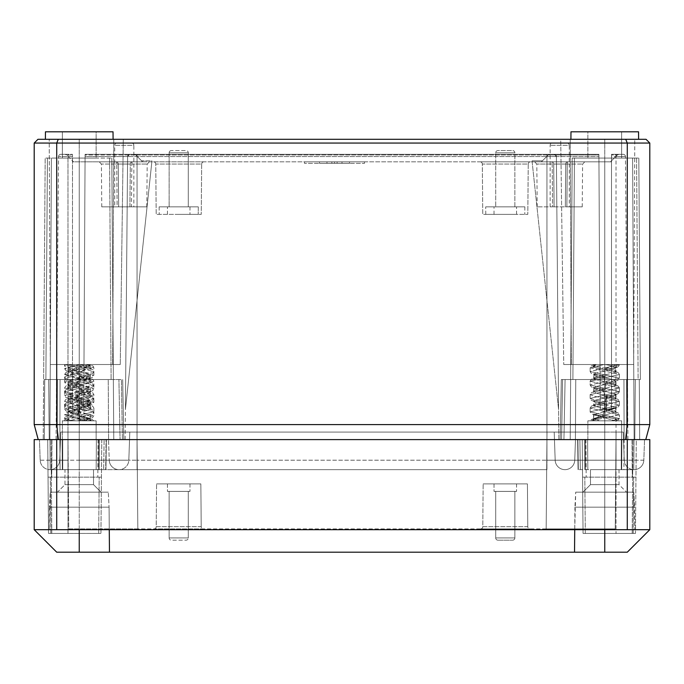 <?xml version="1.0" encoding="UTF-8"?>
<svg xmlns="http://www.w3.org/2000/svg" width="684" height="684" viewBox="0 0 684 684"><rect width="100%" height="100%" fill="white"/><g stroke="black" fill="none" stroke-linecap="round" stroke-linejoin="round"><path stroke-width="0.51" stroke-dasharray="3.42 2.56" d="M649.8 143.059L627.279 143.059L627.279 424.584L649.8 424.584L649.8 143.059L646.047 139.305L37.953 139.305L34.2 143.059L34.2 424.584L627.279 424.584L625.612 439.598L58.388 439.598L625.612 439.598M570.909 139.305L638.608 139.305L570.909 139.305L638.608 139.305L570.909 139.305L570.969 131.798L638.54 131.798L570.969 131.798L638.54 131.798L638.608 139.305M45.392 139.305L113.091 139.305L45.392 139.305L113.091 139.305L45.392 139.305L45.46 131.798L113.031 131.798L45.46 131.798L113.031 131.798L113.091 139.305M49.214 139.305L123.291 139.305L49.214 139.305L113.775 139.305L49.214 139.305L50.317 364.521L120.256 364.521L50.317 364.521L120.256 364.521L50.317 364.521L49.214 139.305M634.786 139.305L560.709 139.305L634.786 139.305L604.759 139.305L634.786 139.305L633.683 364.521L563.744 364.521L633.683 364.521L563.744 364.521L633.683 364.521L634.786 139.305M560.709 139.305L604.759 139.305L560.709 139.305L563.744 364.521L560.709 139.305M621.645 131.798L587.864 131.798L621.645 131.798L621.645 158.072L587.864 158.072L621.645 158.072L587.864 158.072L621.645 158.072L621.645 131.798L587.864 131.798L587.864 158.072L587.864 131.798L621.645 131.798M636.573 158.072L572.192 158.072L638.822 158.072L572.192 158.072L636.573 158.072L638.121 379.534L570.644 379.534L572.192 158.072L570.225 439.598L570.644 379.534L572.893 379.534L574.44 158.072L572.893 379.534L640.369 379.534L562.607 379.534L570.644 379.534L570.225 439.598L604.759 439.598L546.952 439.598L634.786 439.598L570.225 439.598L634.786 439.598L570.225 439.598L572.192 158.072L570.225 439.598L570.644 379.534L575.766 379.534L561.333 379.534L640.369 379.534L638.121 379.534L636.573 158.072M79.241 158.072L45.178 158.072L111.808 158.072L79.241 158.072L79.241 439.598L67.981 439.598L113.775 439.598L49.881 439.598L137.048 439.598L39.458 439.598L108.525 439.598L79.241 439.598L79.241 158.072M96.136 158.072L62.355 158.072L96.136 158.072L62.355 158.072L96.136 158.072L96.136 131.798L62.355 131.798L62.355 158.072L62.355 131.798L96.136 131.798L62.355 131.798L96.136 131.798L96.136 158.072M58.388 439.598L38.227 439.598L58.388 439.598L56.721 424.584L56.721 143.059L627.279 143.059L625.723 139.305M621.645 439.598L587.864 439.598L621.645 439.598L587.864 439.598L621.645 439.598L621.645 420.831L587.864 420.831L621.645 420.831L587.864 420.831L621.645 420.831L621.645 439.598M96.136 439.598L62.355 439.598L96.136 439.598L62.355 439.598L96.136 439.598L96.136 420.831L62.355 420.831L96.136 420.831L62.355 420.831L96.136 420.831L96.136 439.598M49.881 439.598L123.821 439.598L43.212 439.598L49.881 439.598L51.394 158.072L49.881 439.598M113.775 439.598L49.214 439.598L113.775 439.598L49.214 439.598L113.775 439.598L111.808 158.072L113.775 439.598L113.356 379.534L121.393 379.534L122.419 439.598L121.393 379.534L118.913 379.534L120.068 439.598L118.913 379.534L43.631 379.534L43.212 439.598L45.178 158.072L43.212 439.598L45.178 158.072L43.631 379.534L113.356 379.534L108.234 379.534L113.356 379.534L111.107 379.534L109.56 158.072L111.107 379.534L43.631 379.534L121.393 379.534L48.692 379.534L113.356 379.534L113.775 439.598L111.808 158.072L113.775 439.598M634.119 439.598L560.179 439.598L640.788 439.598L634.119 439.598L632.606 158.072L634.119 439.598M546.952 439.598L137.048 439.598L644.542 439.598L546.952 439.598L546.952 156.55L127.609 156.55L125.403 409.562L127.609 156.55L125.403 409.562L127.609 156.55L85.073 156.55L83.747 409.562L79.241 409.562L83.747 409.562L85.081 154.319L134.132 154.319L85.081 154.319L134.132 154.319L85.081 154.319L83.747 409.562L72.487 409.562L83.747 409.562L85.047 161.826L72.487 161.826L72.487 409.562L72.487 161.826L73.504 161.826L66.664 154.977L72.487 154.977L66.664 154.977L72.487 160.8L72.487 154.319L60.79 154.319L72.487 154.319L72.487 409.562L72.487 156.55L58.542 156.55L72.487 156.55L72.487 154.319L72.487 161.826L72.487 160.8L73.504 161.826L142.571 161.826L135.731 154.977L598.919 154.977L598.919 154.319L549.868 154.319L598.919 154.319L554.143 154.319L598.919 154.319L600.253 409.562L611.513 409.562L611.513 161.826L532.143 161.826L598.953 161.826L600.253 409.562L598.919 154.319L598.953 161.826L598.919 154.977L548.269 154.977L542.446 160.8L532.135 160.8L532.143 161.826L532.135 160.8L532.143 161.826L532.135 160.8L542.446 160.8L548.269 154.977L549.868 154.319L129.857 154.319L554.143 154.319L549.868 154.319L548.269 154.977A2.249 2.249 0 0 1 549.868 154.319L548.269 154.977L541.429 161.826L548.269 154.977A2.249 2.249 0 0 1 549.868 154.319L548.269 154.977A2.249 2.249 0 0 1 549.868 154.319A2.249 2.249 -90 0 0 548.269 154.977A2.249 2.249 -90 0 1 549.868 154.319A2.249 2.249 0 0 0 548.269 154.977L85.081 154.977L85.081 154.319L85.073 156.55L556.391 156.55L558.597 409.562L532.143 161.826L151.857 161.826L125.403 409.562L151.857 161.826L142.571 161.826L135.731 154.977L134.132 154.319L135.731 154.977L141.554 160.8L151.865 160.8L151.857 161.826L125.403 409.562L151.857 161.826L532.143 161.826L558.597 409.562L532.143 161.826L558.597 409.562L556.391 156.55L558.597 409.562L556.391 156.55L546.952 156.55L546.952 469.66L546.952 432.091L137.048 432.091L554.194 432.091L546.952 432.091L546.952 460.204L555.177 460.204L554.194 432.091L604.759 432.091L554.194 432.091L555.177 460.204L554.194 432.091L555.177 460.204L604.759 460.204L604.759 432.091L616.079 432.091L547.012 432.091L604.759 432.091L604.759 460.204L616.019 460.204L616.019 432.091L623.261 432.091L616.019 432.091L616.019 460.204L624.244 460.204L623.261 432.091L624.244 460.204L546.952 460.204L546.952 469.66L546.952 460.204L574.757 460.204A9.798 9.798 0 0 1 564.967 469.66A9.798 9.798 0 0 1 555.177 460.204A9.798 9.798 0 0 0 564.967 469.66A9.798 9.798 0 0 1 555.177 460.204A9.798 9.798 0 0 0 564.967 469.66A9.798 9.798 0 0 1 555.177 460.204A9.798 9.798 0 0 0 564.967 469.66A9.798 9.798 0 0 0 574.757 460.204A9.798 9.798 0 0 1 564.967 469.66A9.798 9.798 0 0 0 574.757 460.204L137.048 460.204L546.952 460.204L137.048 460.204L137.048 469.66L137.048 432.091L129.806 432.091L137.048 432.091L137.048 460.204L546.952 460.204L546.952 439.598L108.525 439.598L546.952 439.598M587.864 439.598L587.864 420.831L587.864 439.598M614.976 420.831L590.275 420.831L614.976 420.831L593.874 414.855L614.976 420.831M69.024 420.831L93.075 420.831L66.904 420.831L69.024 420.831L81.148 417.838L90.126 414.855L68.357 408.143L68.357 411.819L90.126 418.531L84.465 420.831M70.999 364.521L90.126 364.521L64.749 364.521L70.999 364.521L79.233 369.685L79.241 416.676L92.212 419.463L93.725 420.831L76.839 417.83L64.604 414.829L65.596 413.145C66.656 412.811 64.262 412.418 78.78 410.032L79.241 416.676L89.459 418.753L90.801 420.831M66.664 420.831L68.477 418.77L79.241 416.718L69.058 418.779L67.613 420.831M79.524 373.49C67.425 371.446 68.169 370.848 68.058 370.899L68.357 375.259L90.126 368.565L75.958 364.521L89.997 364.521C92.973 366.872 67.759 369.223 68.357 371.583C67.562 373.789 90.827 376.072 90.126 378.295C90.946 380.501 67.613 382.801 68.357 385.015C67.511 387.212 90.929 389.529 90.126 391.735C91.015 393.924 67.519 396.258 68.357 398.456C67.434 400.627 91.006 402.987 90.126 405.176L86.629 406.937C77.283 408.545 71.196 410.195 68.357 411.896L90.126 418.608L84.799 420.831L90.126 420.831L78.857 420.369M84.799 420.831L64.604 420.831L64.604 418.574L72 420.831L81.653 420.831L79.575 420.489M64.604 364.521L93.879 371.54L64.604 378.261L93.879 384.981L64.604 391.701L93.879 398.413L88.894 400.234L77.326 402.055L64.604 405.133L64.604 408.887L93.879 415.607L84.277 418.215L68.067 420.831L72 420.831L64.604 418.574L66.673 420.814M62.355 439.598L62.355 420.831L62.355 439.598M615.643 381.262C616.472 383.45 593.045 385.793 593.874 387.982L593.874 391.658C594.747 392.873 598.851 394.087 606.186 395.301C612.018 396.327 615.173 397.353 615.643 398.379C616.045 400.687 593.208 402.85 593.874 405.099C593.173 407.331 616.37 409.596 615.643 411.819C616.378 409.596 593.165 407.331 593.874 405.099C593.19 402.859 616.028 400.696 615.643 398.379C615.173 397.353 612.018 396.327 606.186 395.301C598.851 394.087 594.747 392.873 593.874 391.658C593.062 389.461 616.592 387.11 615.643 384.938C616.6 387.101 593.045 389.461 593.874 391.658L593.575 392.359C593.712 392.419 592.609 391.821 606.067 389.581C592.609 391.821 593.712 392.419 593.575 392.359L593.874 387.982C593.114 390.196 616.293 392.462 615.643 394.702C616.6 396.865 593.045 399.225 593.874 401.423L593.567 405.783L605.255 403.158L593.567 405.783L593.874 401.423C594.747 402.637 598.851 403.851 606.186 405.065C612.018 406.082 615.173 407.108 615.643 408.143L593.874 414.855L615.643 408.143L615.643 411.819L593.874 418.531L615.643 411.819L615.942 412.503L604.263 409.878L615.942 412.503L615.643 408.143C615.173 407.108 612.018 406.082 606.186 405.065C598.851 403.851 594.747 402.637 593.874 401.423C593.062 399.217 616.592 396.865 615.643 394.702L615.643 398.379L615.643 394.702C616.293 392.462 593.114 390.196 593.874 387.982C593.045 385.793 616.464 383.45 615.643 381.262L615.643 384.938C616.293 382.698 593.114 380.441 593.874 378.226C593.114 380.441 616.293 382.698 615.643 384.938L615.643 381.262C616.404 379.047 593.216 376.79 593.874 374.541L593.874 378.226C593.045 376.038 616.464 373.695 615.643 371.506C616.472 373.695 593.045 376.029 593.874 378.226L593.618 378.885L606.058 376.14L593.618 378.885L593.874 374.541C593.225 376.79 616.395 379.047 615.643 381.262L615.925 380.586L604.519 383.16L615.925 380.586L615.634 381.262M613.505 364.521L617.036 367.103L604.767 369.685L617.036 367.103L613.505 364.521L619.251 364.521L613.505 364.521L617.036 367.103L604.767 369.685L613.505 364.521L593.951 364.521C591.515 366.855 616.258 369.18 615.643 371.506L615.643 367.821C616.455 370.027 592.917 372.378 593.874 374.541C592.9 372.387 616.464 370.018 615.643 367.821L615.643 371.506C616.258 369.18 591.515 366.855 593.951 364.521L605.041 364.521C611.556 365.641 615.096 366.735 615.643 367.821C615.096 366.744 611.564 365.641 605.041 364.521L613.001 364.521L604.767 369.685L604.759 403.278L606.477 403.56L606.434 409.725L604.75 409.998L602.442 416.334L615.523 418.77L617.096 420.831L615.523 418.77L604.759 416.718L614.942 418.779L616.387 420.831L614.942 418.779L602.442 416.334C590.745 414.333 592.378 414.077 591.113 413.546L590.121 411.853L619.396 418.574L612 420.831L619.396 418.574L619.388 414.82L590.121 408.109L619.396 414.82L619.388 418.574L617.327 420.814L619.405 418.574L590.121 411.853L590.121 408.1L591.138 406.399C592.917 406.005 587.513 406.228 604.297 403.312L604.759 416.676L594.541 418.753L593.199 420.831L594.541 418.753L604.759 416.676L593.789 418.788L592.498 420.831L593.789 418.788L604.297 416.753L591.788 419.463L590.275 420.831L591.121 419.848C592.609 419.437 588.779 419.377 604.297 416.753L604.759 416.676L604.75 409.955L605.212 410.032L604.759 416.676L605.212 410.032L604.75 409.955L604.759 403.244L606.477 403.56L606.674 402.055L619.396 405.133L590.121 411.853L590.121 408.1L591.138 406.399C592.917 406.005 587.513 406.228 604.297 403.312L604.75 409.955L604.759 403.244L606.477 403.56L606.674 398.302L619.396 401.38L590.121 408.1L619.396 401.38L618.379 399.678C617.276 399.319 619.456 398.994 606.486 396.805L604.759 403.244L606.477 403.56L606.434 409.725L604.75 409.998L602.442 416.334C590.745 414.333 592.378 414.077 591.113 413.546L590.121 411.853L619.396 405.133L619.388 401.38L618.379 399.678C617.276 399.319 619.456 398.994 606.486 396.805L606.186 395.301L606.383 396.805L604.297 403.312L606.477 403.56M599.535 420.831L593.874 418.54L599.535 420.831M596.354 364.521L593.216 367.086L604.75 369.642L604.759 396.523L606.383 396.805L604.759 403.244L604.75 396.558L604.759 403.278L604.75 396.558L604.759 403.278L606.477 396.805L603.442 396.301L615.942 399.063L615.643 398.37L615.942 399.063L604.759 396.523L606.477 396.805L606.674 398.302L606.477 396.805L604.759 396.523L603.279 390.042L604.759 396.523L604.75 389.803L603.279 390.042C589.77 392.334 592.301 392.616 591.113 392.984L590.121 394.659L595.106 396.481L606.674 398.302L619.396 401.38L619.388 405.133L606.674 402.055L606.674 398.302L595.106 396.481L590.121 394.659L590.121 398.413L595.106 400.234L606.674 402.055L595.106 400.234L590.121 398.413L591.147 400.131C591.882 400.226 589.454 400.807 604.511 403.235C589.454 400.807 591.882 400.226 591.147 400.131L590.121 398.421L619.396 391.701L590.121 398.413L590.121 394.659L619.396 387.948L590.121 394.659L591.113 392.984C592.301 392.616 589.77 392.334 603.271 390.042L604.75 389.803L605.853 383.262L604.75 389.803L604.767 383.083L605.853 383.262C620.422 385.75 616.977 385.861 618.421 386.289L619.396 387.948L619.396 391.701L590.121 384.981L619.396 391.701L619.396 387.948L590.121 381.236L619.396 387.948L618.421 386.289C616.977 385.861 620.422 385.75 605.853 383.262L604.767 383.083L604.058 376.482L604.767 383.083L604.759 376.362L604.058 376.482C588.753 379.081 592.635 379.141 591.087 379.577L590.121 381.236L590.121 384.981L591.104 386.657C592.31 387.016 589.36 387.298 604.511 389.803C589.36 387.298 592.31 387.016 591.104 386.657L590.121 384.981L619.396 378.261L590.121 384.981L590.121 381.227L619.396 374.524L590.121 381.227L591.087 379.577C592.635 379.141 588.753 379.081 604.058 376.482L604.759 376.362L605.066 369.693L604.759 376.362L605.066 369.693L592.524 367.086L595.773 364.521L604.117 364.521L595.841 364.521L592.524 367.086L604.75 369.642L593.216 367.086L596.354 364.521M619.396 414.829L590.925 420.831L619.396 414.829L618.404 413.145C617.344 412.811 619.738 412.418 605.22 410.032C619.738 412.418 617.344 412.811 618.404 413.145L619.396 414.829M87.646 364.521L90.784 367.086L79.25 369.642L91.476 367.086L88.227 364.521C95.769 366.385 92.733 366.821 93.862 367.812L64.604 374.507L64.604 378.261L93.879 384.981L64.604 391.701L93.879 398.413L89.176 400.183L73.376 402.662L64.604 405.133L93.879 411.853L64.604 418.574L64.612 414.82L93.879 408.109L92.862 406.399C91.083 406.005 96.487 406.228 79.703 403.312L79.25 409.955L78.788 410.032M619.251 364.521L604.117 364.521L619.396 364.803L590.121 371.54L619.396 378.261L590.121 371.54L591.113 373.233C591.925 373.447 589.924 374.011 604.511 376.362C589.924 374.011 591.925 373.447 591.113 373.233L590.121 371.54L619.251 364.521M77.591 366.393C90.929 368.582 90.485 369.334 90.399 369.232L89.843 364.521L90.485 364.521L64.749 364.521L68.759 364.521L79.258 366.684L79.25 393.557L90.784 396.122L87.646 398.678L86.629 397.182C77.13 398.823 71.033 400.482 68.357 402.132C67.536 404.338 90.869 406.629 90.126 408.852C90.784 411.101 67.861 413.29 68.357 415.573C71.752 417.351 78.19 419.104 87.68 420.831M75.958 364.521L68.759 364.521M113.775 139.305L112.68 364.521L113.775 139.305M123.291 139.305L120.256 364.521L123.291 139.305M570.225 139.305L571.32 364.521L570.225 139.305M604.117 364.521L590.121 367.787L590.121 371.54L590.121 367.787L604.117 364.521M590.121 367.812L619.396 374.507L619.396 378.261L618.336 379.996C616.942 380.355 620.585 380.466 604.998 383.083C620.585 380.466 616.942 380.355 618.336 379.996L619.388 378.261L619.396 374.507L590.121 367.812C591.267 366.821 588.231 366.385 595.773 364.521C588.026 366.658 591.515 366.376 590.138 367.812M604.767 369.685L604.75 396.558L604.767 369.685M70.495 364.521L66.964 367.103L79.233 369.685L79.241 403.278L77.523 403.56L77.566 409.725L79.344 410.015L68.067 407.459L68.357 408.134C68.828 407.108 71.982 406.082 77.814 405.065C85.149 403.851 89.253 402.637 90.126 401.423C90.938 399.217 67.408 396.865 68.357 394.702C67.707 392.462 90.886 390.196 90.126 387.982C90.955 385.793 67.536 383.45 68.357 381.262C67.596 379.047 90.784 376.79 90.126 374.541C91.1 372.387 67.536 370.018 68.357 367.821C68.904 366.744 72.436 365.641 78.959 364.521M64.604 374.524L93.879 381.227L64.604 387.948L93.879 394.659L88.894 396.481L77.326 398.302L64.604 401.38L65.621 399.678C66.724 399.319 64.544 398.994 77.514 396.805L79.241 396.523L80.721 390.042L79.25 389.803L78.147 383.262L79.233 383.083L79.942 376.482L79.241 376.362L78.934 369.693L79.241 396.523L77.617 396.805L79.241 403.244L77.523 403.56L77.814 395.301C85.149 394.087 89.253 392.873 90.126 391.658C90.938 389.461 67.408 387.11 68.357 384.938C67.707 382.698 90.886 380.441 90.126 378.226C90.955 376.038 67.536 373.695 68.357 371.506L68.067 367.146C69.101 367.24 64.826 367.094 79.481 369.728M79.011 376.439C90.493 374.524 91.126 373.567 90.416 373.866L90.382 378.885L77.942 376.14M79.481 383.16L68.075 380.586L68.357 384.938M79.011 389.88L90.416 387.306L90.425 392.359C90.288 392.419 91.391 391.821 77.933 389.581M79.481 396.6L68.067 394.027L68.357 398.379C68.828 397.353 71.982 396.327 77.814 395.301M79.011 403.321L90.425 400.738L90.126 405.099C90.81 402.859 67.972 400.696 68.357 398.379L68.058 399.063L80.558 396.301M68.357 371.506C67.742 369.18 92.485 366.855 90.049 364.521L90.433 365.47L87.492 364.504M79.737 409.878L68.058 412.503L68.366 411.811C67.622 409.596 90.835 407.331 90.126 405.099L90.433 405.783L78.745 403.158M79.883 364.521L93.879 367.787L93.879 371.54L64.604 378.261L65.664 379.996C67.058 380.355 63.415 380.466 79.002 383.083M77.814 405.065L81.558 416.334L79.241 416.718L79.344 410.015M77.566 409.725C63.672 407.331 66.981 407.228 65.596 406.818L64.604 405.133L64.612 401.38L93.879 408.1L93.879 411.853L64.604 418.574L65.587 416.898C67.263 416.436 62.843 416.505 78.916 413.769L79.25 420.429L79.241 413.717L79.908 420.361L77.061 420.831M89.843 364.521L79.241 366.718L79.241 400.311L90.775 402.876L87.646 405.441L79.25 407.031L78.566 413.64L79.643 413.82L79.241 420.472L77.189 420.831M86.629 406.937L87.646 405.441L78.857 407.1L78.916 413.769M78.857 406.929C91.682 409.118 90.117 409.562 90.416 409.536L90.416 404.492L87.646 405.441M68.357 411.896L68.058 416.257L79.626 413.649M79.524 386.922L68.067 384.34L68.357 388.692C67.639 390.923 90.904 393.206 90.126 395.412L86.629 397.182M78.959 380.201L90.425 377.619L90.126 381.98C90.664 384.254 67.742 386.443 68.357 388.692M68.357 398.456L68.075 402.808C69.529 402.671 63.475 403.192 79.626 400.208M78.959 393.642L90.416 391.06L90.126 395.412M80.9 373.113C67.648 375.285 67.972 376.063 68.084 375.952L68.374 375.277C67.656 377.491 90.81 379.74 90.126 381.98M87.646 398.678L79.241 400.277L79.241 413.717L79.575 407.048L78.908 400.328L87.646 398.678M78.916 400.328C61.705 403.346 67.656 402.936 65.596 403.457L64.612 405.142L93.879 411.853L92.853 410.143C91.305 409.648 94.734 409.605 79.575 407.048M83.918 364.521L70.691 366.547L64.604 368.582L93.879 375.294L64.604 382.014L93.879 388.734L64.604 395.455L93.879 402.166L89.176 403.936L73.41 406.407L64.604 408.878M89.176 403.936L88.159 405.441L91.476 402.876L79.241 400.311L79.241 366.718L90.485 364.521L79.241 366.718L79.241 400.311L91.476 402.876L88.287 405.424C96.196 403.338 92.537 403.329 93.879 402.166L93.879 398.413L92.887 396.729L79.267 393.557L91.476 396.122L88.159 398.678L89.176 400.183L89.176 403.936L88.287 405.424L79.925 406.92M64.749 364.521L93.879 371.54L93.879 375.294L92.887 376.978C91.34 377.397 95.444 377.414 79.532 380.107M68.126 364.521L79.258 366.684L79.25 393.557M575.766 379.534L635.308 379.534L570.644 379.534L635.308 379.534L575.757 379.534L575.415 439.598L575.766 379.534M108.234 379.534L48.692 379.534L108.234 379.534L108.585 439.598L108.234 379.534M640.369 379.534L638.822 158.072L640.369 379.534M565.087 379.534L563.932 439.598L565.087 379.534M562.607 379.534L561.581 439.598L562.607 379.534M570.225 438.692L570.644 379.534L570.234 438.307M627.929 439.598L625.458 156.55L627.929 439.598M611.513 156.55L611.513 409.562L611.513 156.55L616.019 156.55L611.513 156.55L611.513 154.319L623.209 154.319A2.249 2.249 0 0 1 625.458 156.55L616.019 156.55L625.458 156.55A2.249 2.249 90 0 0 623.209 154.319L611.513 154.319L618.934 154.319L611.513 154.319L611.513 154.977L617.336 154.977L611.513 154.977L611.513 160.8L617.336 154.977L611.513 160.8L611.513 156.55M558.862 439.598L556.391 156.55L598.928 156.55L556.391 156.55L558.862 439.598M125.138 439.598L127.609 156.55L125.138 439.598M56.071 439.598L58.542 156.55L56.071 439.598M604.759 409.562L600.253 409.562L598.953 161.826L610.496 161.826L611.513 160.8L611.513 409.562L600.253 409.562L604.759 409.562L604.759 439.598L604.759 158.072L604.759 409.562M554.143 154.319L546.952 154.319L554.143 154.319L556.391 156.55A2.249 2.249 0 0 0 554.143 154.319A2.249 2.249 90 0 1 556.391 156.55A2.249 2.249 0 0 0 554.143 154.319L556.391 156.55A2.249 2.249 0 0 0 554.143 154.319A2.249 2.249 -90 0 1 556.391 156.55A2.249 2.249 0 0 0 554.143 154.319A2.249 2.249 90 0 1 556.391 156.55A2.249 2.249 0 0 0 554.143 154.319A2.249 2.249 -90 0 1 556.391 156.55A2.249 2.249 0 0 0 554.143 154.319L546.952 154.319L546.952 156.55L546.952 154.319L554.143 154.319M137.048 154.319L546.952 154.319L129.857 154.319L137.048 154.319L137.048 439.598L137.048 154.319L129.857 154.319L127.609 156.55L129.857 154.319A2.249 2.249 0 0 0 127.609 156.55A2.249 2.249 90 0 1 129.857 154.319A2.249 2.249 0 0 0 127.609 156.55A2.249 2.249 0 0 1 129.857 154.319A2.249 2.249 -90 0 0 127.609 156.55A2.249 2.249 0 0 1 129.857 154.319A2.249 2.249 90 0 0 127.609 156.55A2.249 2.249 0 0 1 129.857 154.319A2.249 2.249 -90 0 0 127.609 156.55A2.249 2.249 0 0 1 129.857 154.319L137.048 154.319M142.571 161.826L151.857 161.826L151.865 160.8L141.554 160.8L135.731 154.977L134.132 154.319L135.731 154.977A2.249 2.249 0 0 0 134.132 154.319A2.249 2.249 90 0 1 135.731 154.977L142.571 161.826L85.047 161.826L85.081 154.977L135.731 154.977A2.249 2.249 0 0 0 134.132 154.319A2.249 2.249 0 0 1 135.731 154.977L142.571 161.826M480.074 161.826L530.493 161.826L480.074 161.826A2.249 2.249 -90 0 1 482.323 164.057L482.759 214.374L527.809 214.374L482.759 214.374L482.323 164.057L528.245 164.057L527.809 214.374L528.245 164.057L482.323 164.057A2.249 2.249 -90 0 0 480.074 161.826M153.507 161.826L203.926 161.826L153.507 161.826A2.249 2.249 -90 0 1 155.755 164.057L156.191 214.374L201.241 214.374L156.191 214.374L155.755 164.057L201.677 164.057L201.241 214.374L198.223 214.374L201.241 214.374L201.677 164.057L155.755 164.057A2.249 2.249 -90 0 0 153.507 161.826M132.542 161.826L99.137 161.826L132.542 161.826A2.249 2.249 0 0 0 130.293 164.057L116.767 164.057L130.293 164.057L129.917 206.867L131.456 206.867L129.917 206.867L130.293 164.057A2.249 2.249 0 0 1 132.542 161.826A2.249 2.249 -90 0 0 130.293 164.057L129.917 206.867L118.657 206.867L129.917 206.867L130.293 164.057A2.249 2.249 0 0 1 132.542 161.826A2.249 0.735 90 0 0 131.807 164.057L147.18 164.057L131.807 164.057A2.249 0.735 -90 0 1 132.542 161.826M551.458 161.826L584.863 161.826L551.458 161.826A2.249 2.249 0 0 1 553.707 164.057L567.233 164.057L553.707 164.057L554.083 206.867L552.544 206.867L565.343 206.867L554.083 206.867L553.707 164.057A2.249 2.249 90 0 0 551.458 161.826A2.249 0.735 90 0 1 552.193 164.057L536.82 164.057L552.193 164.057L552.544 206.867L537.188 206.867L552.544 206.867L552.193 164.057A2.249 0.735 -90 0 0 551.458 161.826A2.249 2.249 0 0 1 553.707 164.057A2.249 2.249 0 0 0 551.458 161.826A2.249 2.249 90 0 1 553.707 164.057M364.521 161.826L304.466 161.826L364.521 161.826L364.521 163.322L304.466 163.322L364.521 163.322M319.479 161.826L349.507 161.826L319.479 161.826L319.479 163.322L349.507 163.322L319.479 163.322M331.868 161.826L342 161.826L326.986 161.826L331.868 161.826L331.868 163.322L342 163.322L326.986 163.322L331.868 163.322L331.868 161.826M530.493 161.826A2.249 2.249 90 0 0 528.245 164.057A2.249 2.249 90 0 1 530.493 161.826M524.867 206.867L524.79 214.374L524.867 206.867L485.7 206.867L524.867 206.867M485.777 214.374L485.7 206.867L485.777 214.374L516.548 214.374L485.777 214.374M198.3 206.867L159.133 206.867L198.3 206.867L159.133 206.867L198.3 206.867L198.223 214.374L198.3 206.867M505.288 214.374L494.019 214.374L505.288 214.374M178.712 214.374L198.223 214.374L178.712 214.374M494.019 214.374L494.019 206.867L516.548 206.867L494.019 206.867L516.548 206.867L494.019 206.867L494.019 214.374M516.548 214.374L516.548 206.867L516.548 214.374M514.855 206.867L495.712 206.867L514.855 206.867L495.712 206.867L514.855 206.867L514.855 152.814L495.712 152.814L514.855 152.814A2.249 2.249 0 0 0 512.607 150.565L497.961 150.565A2.249 2.249 0 0 0 495.712 152.814L495.712 206.867L495.712 152.814A2.249 2.249 0 0 1 497.961 150.565L512.607 150.565A2.249 2.249 0 0 1 514.855 152.814L514.855 206.867M189.981 206.867L167.452 206.867L189.981 206.867L167.452 206.867L189.981 206.867L189.981 214.374L189.981 206.867M188.288 206.867L169.145 206.867L188.288 206.867L169.145 206.867L188.288 206.867L188.288 152.814L169.145 152.814L188.288 152.814A2.249 2.249 0 0 0 186.039 150.565L171.393 150.565L186.039 150.565A2.249 2.249 0 0 1 188.288 152.814L188.288 206.867M167.452 214.374L167.452 206.867L167.452 214.374M171.393 150.565A2.249 2.249 0 0 0 169.145 152.814L169.145 206.867L169.145 152.814A2.249 2.249 0 0 1 171.393 150.565M159.133 206.867L159.21 214.374L159.133 206.867M203.926 161.826A2.249 2.249 90 0 0 201.677 164.057A2.249 2.249 90 0 1 203.926 161.826M118.657 206.867L118.281 164.057A2.249 2.249 90 0 0 116.032 161.826A2.249 2.249 0 0 1 118.281 164.057L118.657 206.867L118.281 164.057A2.249 2.249 0 0 0 116.032 161.826A2.249 0.735 90 0 1 116.767 164.057L101.394 164.057L116.767 164.057L117.118 206.867L118.657 206.867L101.762 206.867L117.118 206.867L116.767 164.057A2.249 0.735 -90 0 0 116.032 161.826A2.249 2.249 0 0 1 118.281 164.057L118.657 206.867M131.456 206.867L146.812 206.867L131.456 206.867L131.807 164.057L131.456 206.867M566.882 206.867L582.238 206.867L566.882 206.867L567.233 164.057L582.606 164.057L567.233 164.057A2.249 0.735 90 0 1 567.968 161.826A2.249 2.249 0 0 0 565.719 164.057L565.343 206.867L565.719 164.057A2.249 2.249 0 0 1 567.968 161.826A2.249 0.735 -90 0 0 567.233 164.057L566.882 206.867M569.285 206.867L550.141 206.867L569.285 206.867L569.285 145.307L550.141 145.307L569.285 145.307A2.249 2.249 0 0 0 567.027 143.059L552.39 143.059L567.027 143.059M133.859 206.867L114.715 206.867L133.859 206.867L133.859 145.307L114.715 145.307L133.859 145.307A2.249 2.249 0 0 0 131.61 143.059L116.973 143.059L131.61 143.059M550.141 206.867L550.141 145.307A2.249 2.249 0 0 1 552.39 143.059M116.973 143.059A2.249 2.249 0 0 0 114.715 145.307L114.715 206.867M567.968 161.826A2.249 2.249 0 0 0 565.719 164.057A2.249 2.249 -90 0 1 567.968 161.826A2.249 2.249 0 0 0 565.719 164.057A2.249 2.249 -90 0 1 567.968 161.826M610.496 161.826L611.513 160.8L611.513 161.826L610.496 161.826M151.857 161.826L151.865 160.8L151.857 161.826M60.79 154.319L67.981 154.319L67.981 533.434L51.796 533.434L100.95 533.434L50.787 533.434L100.95 533.434L67.981 533.434L67.981 154.319L60.79 154.319A2.249 2.249 0 0 0 58.542 156.55A2.249 2.249 -90 0 1 60.79 154.319A2.249 2.249 -90 0 0 58.542 156.55M65.066 154.319L66.664 154.977L65.066 154.319M618.934 154.319L617.336 154.977L618.934 154.319M304.466 161.826L304.466 163.322M349.507 161.826L349.507 163.322M337.118 161.826L337.118 163.322L337.118 161.826M326.986 161.826L326.986 163.322M334.493 161.826L334.493 163.322M342 161.826L342 163.322M649.8 424.584L645.773 439.598M58.277 139.305L56.721 143.059L34.2 143.059M38.227 439.598L34.2 424.584M627.279 439.598L34.2 439.598L34.2 529.681L627.279 529.681L627.279 439.598L649.8 439.598L649.8 529.681L574.731 529.681L627.279 529.681M52.01 439.598L98.103 439.598L47.709 439.598L52.01 439.598L51.71 477.133L48.042 477.133L101.437 477.133L48.042 477.133L51.71 477.133L52.01 439.598M631.99 439.598L585.897 439.598L636.291 439.598L631.99 439.598L632.29 477.133L635.958 477.133L582.563 477.133L635.958 477.133L632.29 477.133L631.99 439.598M624.141 439.598L636.291 439.598L624.141 439.598L623.911 469.626L636.026 469.626L578.066 469.626L636.026 469.626L623.911 469.626L624.141 439.598M636.291 439.598L577.629 439.598L636.291 439.598L635.47 533.434L632.204 533.434L635.47 533.434L633.213 533.434L635.47 533.434L636.291 439.598M582.238 439.598L577.903 439.598L584.487 439.598L582.238 439.598L583.05 533.434L632.204 533.434L583.05 533.434L582.238 439.598M584.487 439.598L587.607 439.598L584.487 439.598L584.752 469.626L584.487 439.598M587.607 439.598L621.91 439.598L587.607 439.598L587.838 469.626L587.607 439.598M98.633 439.598L101.762 439.598L98.633 439.598L98.402 469.626L105.934 469.626L47.974 469.626L105.669 469.626L98.402 469.626L98.633 439.598M106.097 439.598L101.762 439.598L106.371 439.598L104.122 439.598L106.097 439.598L105.669 469.626L106.097 439.598M104.122 439.598L47.709 439.598L104.122 439.598L103.677 469.626L104.122 439.598M49.966 439.598L62.09 439.598L49.966 439.598L50.231 469.626L49.966 439.598M62.09 439.598L96.393 439.598L62.09 439.598L62.33 469.626L62.09 439.598M56.721 439.598L56.721 529.681M649.8 529.681L627.279 552.202L109.466 552.202L109.072 507.16L49.41 507.16L109.072 507.16L108.286 492.147L109.072 507.16L49.41 507.16L50.197 492.147L108.286 492.147L50.197 492.147L108.286 492.147L50.197 492.147L49.214 529.681L109.269 529.681L49.214 529.681L49.41 507.16L109.072 507.16L109.466 552.202L79.241 552.202L79.241 529.681M57.473 492.147L101.018 492.147L57.473 492.147L101.018 492.147L57.473 492.147L64.98 484.64L93.511 484.64L64.98 484.64L93.511 484.64L64.98 484.64L64.98 469.626L93.511 469.626L64.98 469.626L93.511 469.626L93.511 484.64L101.018 492.147L93.511 484.64L93.511 469.626L64.98 469.626L64.98 484.64L57.473 492.147M574.731 529.681L575.714 492.147L574.928 507.16L634.59 507.16L633.803 492.147L575.714 492.147L633.803 492.147L575.714 492.147L633.803 492.147L634.786 529.681L634.59 507.16L574.928 507.16L634.59 507.16L574.928 507.16L574.534 552.202M582.982 492.147L626.527 492.147L582.982 492.147L626.527 492.147L582.982 492.147L590.489 484.64L619.02 484.64L590.489 484.64L619.02 484.64L590.489 484.64L590.489 469.626L619.02 469.626L590.489 469.626L619.02 469.626L590.489 469.626L590.489 484.64L582.982 492.147M34.2 529.681L56.721 552.202L79.241 552.202M109.466 552.202L109.269 529.681M619.02 469.626L619.02 484.64L626.527 492.147L619.02 484.64L619.02 469.626M579.878 439.598L580.323 469.626L579.878 439.598M577.903 439.598L578.331 469.626L577.903 439.598M585.598 469.626L585.367 439.598L585.598 469.626M60.089 469.626L59.859 439.598L60.089 469.626M47.709 439.598L48.53 533.434L47.709 439.598L48.53 533.434L51.796 533.434L48.53 533.434L50.787 533.434L48.53 533.434L47.709 439.598M101.762 439.598L100.95 533.434L101.762 439.598M98.103 439.598L97.812 477.133L98.103 439.598M633.213 533.434L585.307 533.434L633.213 533.434L633.709 477.133L633.213 533.434M51.796 533.434L51.044 439.598L51.796 533.434M585.897 439.598L586.188 477.133L585.897 439.598M632.204 533.434L632.956 439.598L632.204 533.434M109.243 460.204A9.798 9.798 0 0 0 119.033 469.66A9.798 9.798 0 0 1 109.243 460.204A9.798 9.798 0 0 0 119.033 469.66A9.798 9.798 0 0 1 109.243 460.204L137.048 460.204L137.048 469.66L137.048 439.598L137.048 460.204L109.243 460.204L108.525 439.598L109.243 460.204L108.525 439.598L109.243 460.204L79.241 460.204L79.241 409.562L79.241 533.434L79.241 432.091L129.806 432.091L67.921 432.091L547.012 432.091L79.241 432.091L79.241 460.204L109.243 460.204A9.798 9.798 0 0 0 119.033 469.66A9.798 9.798 0 0 0 128.823 460.204L129.806 432.091L128.823 460.204L129.806 432.091L128.823 460.204L40.176 460.204A9.798 9.798 0 0 0 49.966 469.66A9.798 9.798 0 0 0 59.756 460.204L60.739 432.091L67.981 432.091L60.739 432.091L59.756 460.204L67.981 460.204L67.981 432.091L67.981 460.204L59.756 460.204A9.798 9.798 0 0 1 49.966 469.66A9.798 9.798 0 0 0 59.756 460.204M643.824 460.204A9.798 9.798 0 0 1 634.034 469.66A9.798 9.798 0 0 0 643.824 460.204L616.019 460.204L616.019 469.66L616.019 460.204L643.824 460.204L644.542 439.598L643.824 460.204A9.798 9.798 0 0 1 634.034 469.66A9.798 9.798 0 0 1 624.244 460.204A9.798 9.798 0 0 0 634.034 469.66A9.798 9.798 0 0 1 624.244 460.204M575.475 439.598L574.757 460.204A9.798 9.798 0 0 1 564.967 469.66A9.798 9.798 0 0 0 574.757 460.204L604.759 460.204L604.759 469.66L604.759 460.204L574.757 460.204L575.475 439.598M40.176 460.204L39.458 439.598L40.176 460.204A9.798 9.798 0 0 0 49.966 469.66A9.798 9.798 0 0 1 40.176 460.204L128.823 460.204A9.798 9.798 0 0 1 119.033 469.66A9.798 9.798 0 0 0 128.823 460.204A9.798 9.798 0 0 1 119.033 469.66A9.798 9.798 0 0 0 128.823 460.204M137.826 528.929L136.988 432.091L137.826 528.929L546.174 528.929L547.012 432.091L546.174 528.929L68.759 528.929L67.921 432.091L68.759 528.929L137.826 528.929L136.988 432.091L137.826 528.929M546.174 528.929L547.012 432.091L546.174 528.929L615.241 528.929L616.079 432.091L615.241 528.929L546.174 528.929M203.473 528.929L153.96 528.929L203.473 528.929A2.249 2.249 90 0 1 201.216 526.697L200.848 483.887L156.585 483.887L200.848 483.887L156.585 483.887L200.848 483.887L201.216 526.697L156.217 526.697L156.585 483.887L156.217 526.697L201.216 526.697A2.249 2.249 90 0 0 203.473 528.929M530.04 528.929L480.527 528.929L530.04 528.929A2.249 2.249 90 0 1 527.783 526.697L527.415 483.887L483.152 483.887L527.415 483.887L483.152 483.887L527.415 483.887L527.783 526.697L482.784 526.697L483.152 483.887L482.784 526.697L527.783 526.697A2.249 2.249 90 0 0 530.04 528.929M153.96 528.929A2.249 2.249 -90 0 0 156.217 526.697A2.249 2.249 -90 0 1 153.96 528.929M167.452 483.887L189.981 483.887L167.452 483.887L189.981 483.887L167.452 483.887L167.452 491.394L189.981 491.394L167.452 491.394L189.981 491.394L167.452 491.394L167.452 483.887M494.019 483.887L516.548 483.887L494.019 483.887L516.548 483.887L494.019 483.887L494.019 491.394L516.548 491.394L494.019 491.394L516.548 491.394L494.019 491.394L494.019 483.887M480.527 528.929A2.249 2.249 -90 0 0 482.784 526.697A2.249 2.249 -90 0 1 480.527 528.929M189.981 483.887L189.981 491.394L189.981 483.887M188.288 491.394L169.145 491.394L188.288 491.394L169.145 491.394L188.288 491.394L188.288 537.94L188.288 491.394M514.855 491.394L495.712 491.394L514.855 491.394L495.712 491.394L514.855 491.394L514.855 537.94L514.855 491.394M516.548 483.887L516.548 491.394L516.548 483.887M169.145 491.394L169.145 537.94L188.288 537.94L169.145 537.94A2.249 2.249 0 0 0 171.393 540.189L186.039 540.189A2.249 2.249 0 0 0 188.288 537.94A2.249 2.249 0 0 1 186.039 540.189L171.393 540.189A2.249 2.249 0 0 1 169.145 537.94L169.145 491.394M497.961 540.189L512.607 540.189L497.961 540.189A2.249 2.249 0 0 1 495.712 537.94L514.855 537.94L495.712 537.94L514.855 537.94L495.712 537.94L495.712 491.394L495.712 537.94A2.249 2.249 0 0 0 497.961 540.189M512.607 540.189A2.249 2.249 0 0 0 514.855 537.94A2.249 2.249 0 0 1 512.607 540.189M606.186 405.065L604.656 410.015L604.759 416.718L604.656 410.015L606.186 405.065M79.241 139.305L79.241 364.521L79.241 139.305M604.759 139.305L604.759 364.521L604.759 139.305M77.523 396.805L79.703 403.312M79.703 416.753L90.211 418.788L91.502 420.831M44.725 379.534L44.306 439.598L44.725 379.534M57.405 379.534L57.234 439.598L57.405 379.534M60.055 379.534L59.884 439.598L60.055 379.534M639.275 379.534L639.694 439.598L639.275 379.534M616.019 439.598L616.019 156.55L616.019 460.204L604.759 460.204L604.759 469.66L604.759 460.204L616.019 460.204L616.019 469.66L616.019 439.598L616.019 533.434L616.019 439.598M626.595 379.534L626.766 439.598L626.595 379.534M623.945 379.534L624.116 439.598L623.945 379.534M45.879 379.534L47.427 158.072L45.879 379.534M616.019 154.319L616.019 156.55L616.019 154.319L623.209 154.319L616.019 154.319M116.032 161.826A2.249 2.249 0 0 1 118.281 164.057M134.132 154.319A2.249 2.249 90 0 1 135.731 154.977A2.249 2.249 0 0 0 134.132 154.319M604.759 552.202L604.759 529.681M621.671 469.626L621.91 439.598L621.671 469.626M634.034 439.598L633.769 469.626L634.034 439.598M621.269 439.598L621.269 469.626L621.269 439.598M99.513 439.598L99.248 469.626L99.513 439.598M96.162 469.626L96.393 439.598L96.162 469.626M62.731 439.598L62.731 469.626L62.731 439.598M50.787 533.434L50.291 477.133L50.787 533.434M98.693 533.434L99.189 477.133L98.693 533.434M585.307 533.434L584.811 477.133L585.307 533.434M604.759 533.434L604.759 439.598L604.759 533.434M67.981 439.598L67.981 469.66L67.981 439.598M79.241 460.204L79.241 469.66L79.241 460.204M79.241 528.929L79.241 432.091L79.241 528.929M604.759 528.929L604.759 432.091L604.759 528.929M593.874 414.855L593.575 419.215L605.255 416.59L593.575 419.215L593.575 414.179L604.853 416.736L593.575 414.179L593.874 414.855M615.643 367.821L615.933 367.146C614.899 367.24 619.174 367.094 604.519 369.728C619.174 367.094 614.899 367.24 615.933 367.146L615.643 367.821M604.989 376.439L593.584 373.866L593.874 374.541L593.584 373.866L604.989 376.439M604.989 389.88L593.584 387.306L593.874 387.982L593.584 387.306L604.989 389.88M615.634 394.702L615.933 394.027C614.087 394.181 621.671 393.36 604.519 396.6C621.671 393.36 614.087 394.181 615.933 394.027L615.634 394.702M604.989 403.321C593.293 401.363 593.584 400.679 593.575 400.738L593.874 401.423L593.575 400.738C593.584 400.679 593.293 401.363 604.989 403.321M593.874 364.521L593.567 365.47L596.508 364.504L593.567 365.47L593.874 364.521M615.626 384.964L615.908 385.622C615.386 385.605 617.832 385.314 603.45 382.86C617.832 385.314 615.386 385.605 615.908 385.622L615.626 384.964M615.617 371.489L615.908 372.173C614.993 372.19 619.764 372.318 603.442 369.42C619.764 372.318 614.993 372.19 615.908 372.173L615.617 371.489M606.434 409.725C620.328 407.331 617.019 407.228 618.404 406.818L619.396 405.133L618.404 406.818C617.019 407.228 620.328 407.331 606.434 409.725M615.643 408.134L615.933 407.459L604.656 410.015L615.933 407.459L615.643 408.134M605.049 369.693C621.397 372.489 616.669 372.387 618.421 372.857L619.379 374.524L618.421 372.857C616.669 372.387 621.397 372.489 605.049 369.693M604.998 369.642C621.747 366.752 616.566 366.975 618.404 366.504L619.396 364.82L618.404 366.504C616.566 366.975 621.747 366.752 604.998 369.642M604.998 396.523C619.311 394.215 617.575 393.651 618.404 393.386L619.396 391.693L618.404 393.386C617.575 393.651 619.311 394.215 604.998 396.523M79.147 416.736L90.425 414.179L90.425 419.215L78.745 416.59M68.374 384.964L68.092 385.622C68.614 385.605 66.168 385.314 80.55 382.86M68.383 371.489L68.092 372.173C69.007 372.19 64.236 372.318 80.558 369.42M78.951 369.693C62.603 372.489 67.331 372.387 65.579 372.857L64.621 374.524M79.942 376.482C95.247 379.081 91.365 379.141 92.913 379.577L93.879 381.236L93.879 388.734L92.904 390.402C91.194 390.872 95.794 390.769 79.532 393.548M78.147 383.262C63.578 385.75 67.023 385.861 65.579 386.289L64.604 387.948L64.604 395.455L65.596 397.13C66.929 397.515 63.561 397.695 78.951 400.268M80.729 390.042C94.23 392.334 91.699 392.616 92.887 392.984L93.879 394.659L93.879 398.413L92.853 400.131C92.118 400.226 94.546 400.807 79.489 403.235M78.951 373.387C63.073 370.702 67.143 370.685 65.604 370.266L64.604 368.582L64.604 364.828L65.596 366.504C67.203 366.932 62.843 366.898 79.002 369.642M79.489 376.362C94.306 373.866 91.152 373.883 92.887 373.233L93.879 371.54C95.461 370.044 90.596 368.428 79.267 366.684M79.489 389.803C95.666 387.05 91.288 387.084 92.896 386.657L93.879 384.981L92.887 383.288C91.989 383.031 94.11 382.518 79.267 380.124M64.604 391.693L66.228 393.762C65.809 393.633 66.878 394.582 79.002 396.523M81.558 416.342C93.255 414.333 91.622 414.077 92.887 413.546L93.879 411.853L93.879 415.607M79.524 400.362C63.988 397.515 69.4 397.917 68.075 397.78L68.357 398.447M68.383 411.905L68.084 411.229C69.016 411.221 64.416 411.075 79.635 413.82M90.126 420.831L90.433 417.915C90.502 417.83 90.57 418.599 78.848 420.54M87.501 405.458L78.848 407.1M90.117 381.997L90.408 382.672C89.972 382.689 92.237 382.313 77.591 379.834M68.366 388.717L68.075 389.393C68.511 389.41 66.254 389.025 80.9 386.554M90.126 395.438L90.416 396.113C90.16 396.164 91.793 395.643 77.591 393.274M78.583 413.64C63.817 411.178 66.878 410.939 65.638 410.571L64.655 408.878M79.883 420.361C94.358 417.967 91.742 417.633 92.827 417.308L93.828 415.607M79.224 373.404C69.751 375.003 65.296 376.003 65.861 376.397L64.612 378.261L64.604 382.014L65.587 383.69C66.459 383.989 64.758 384.536 78.951 386.828M79.532 366.667L90.775 364.478M79.224 386.845C62.227 389.76 67.451 389.538 65.596 390.017L64.604 391.701M122.667 379.534L123.821 439.598L122.667 379.534M560.179 439.598L561.333 379.534L560.179 439.598M634.786 439.598L635.308 379.534L634.786 439.598M49.214 439.598L48.692 379.534L49.214 439.598M146.812 206.867L147.18 164.057L149.437 161.826M101.762 206.867L101.394 164.057L99.137 161.826M582.238 206.867L582.606 164.057L584.863 161.826M537.188 206.867L536.82 164.057L534.563 161.826M577.629 439.607L578.066 469.634L577.629 439.607M106.371 439.607L105.934 469.634L106.371 439.607M546.952 469.66L137.048 469.66L546.952 469.66M616.019 469.66L634.034 469.66L616.019 469.66M137.048 469.66L119.033 469.66L137.048 469.66M79.241 469.66L119.033 469.66L79.241 469.66M67.981 469.66L49.966 469.66L67.981 469.66"/><path stroke-width="1.03" d="M625.723 139.305L627.279 143.059L34.2 143.059L37.953 139.305L646.047 139.305L649.8 143.059L649.8 424.584L645.773 439.598M638.608 139.305L638.54 131.798L570.969 131.798L570.909 139.305M45.392 139.305L45.46 131.798L113.031 131.798L113.091 139.305M649.8 143.059L627.279 143.059L627.279 424.584L649.8 424.584M58.277 139.305L56.721 143.059L56.721 424.584L627.279 424.584L625.612 439.598M34.2 143.059L34.2 424.584L56.721 424.584L58.388 439.598M34.2 424.584L38.227 439.598M34.2 529.681L34.2 439.598L649.8 439.598L649.8 529.681L34.2 529.681L56.721 552.202L109.466 552.202L109.269 529.681M109.466 552.202L574.534 552.202L574.731 529.681M627.279 439.598L627.279 529.681M56.721 439.598L56.721 529.681M574.534 552.202L627.279 552.202L649.8 529.681M79.241 552.202L79.241 529.681M604.759 552.202L604.759 529.681"/></g></svg>
